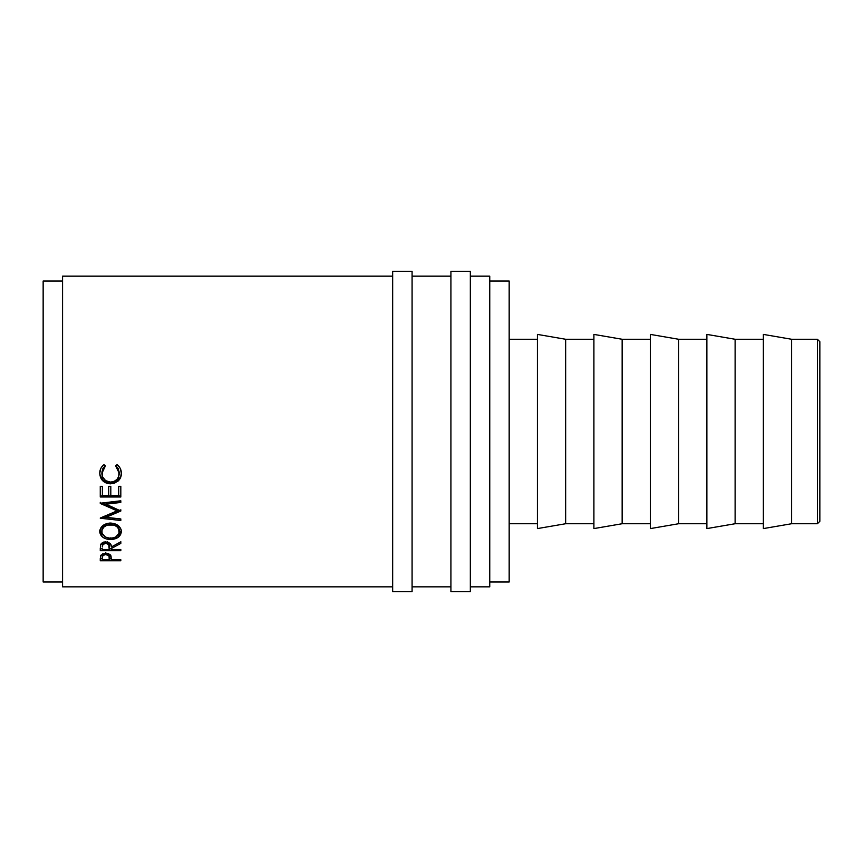 <?xml version="1.0" encoding="UTF-8"?>
<svg xmlns="http://www.w3.org/2000/svg" width="863" height="863" viewBox="0 0 863 863"><rect width="100%" height="100%" fill="white"/><g stroke="black" fill="none" stroke-linecap="round" stroke-linejoin="round"><path stroke-width="1.29" d="M817.423 523.733L819.85 521.306L819.85 341.694L817.423 339.267L817.423 523.733L817.423 339.267L791.608 339.267L791.608 523.733L817.423 523.733L791.608 523.733L791.608 339.267L763.367 334.413L763.367 528.588L791.608 523.733L763.367 528.588L763.367 334.413L791.608 339.267L817.423 339.267L819.85 341.694L819.85 521.306L817.423 523.733M392.665 591.694L412.083 591.694L412.083 271.306L392.665 271.306L392.665 591.694L392.665 271.306L412.083 271.306L412.083 591.694L392.665 591.694M450.918 591.694L470.335 591.694L470.335 271.306L450.918 271.306L450.918 591.694L450.918 271.306L470.335 271.306L470.335 591.694L450.918 591.694M735.114 523.733L763.367 523.733L735.114 523.733L735.114 339.267L735.114 523.733L706.873 528.588L735.114 523.733M763.367 339.267L735.114 339.267L706.873 334.413L706.873 528.588L706.873 334.413L735.114 339.267L763.367 339.267M678.631 523.733L706.873 523.733L678.631 523.733L678.631 339.267L678.631 523.733L650.389 528.588L678.631 523.733M706.873 339.267L678.631 339.267L650.389 334.413L650.389 528.588L650.389 334.413L678.631 339.267L706.873 339.267M622.147 523.733L650.389 523.733L622.147 523.733L622.147 339.267L622.147 523.733L593.906 528.588L622.147 523.733M650.389 339.267L622.147 339.267L593.906 334.413L593.906 528.588L593.906 334.413L622.147 339.267L650.389 339.267M565.653 523.733L593.906 523.733L565.653 523.733L565.653 339.267L565.653 523.733L537.412 528.588L565.653 523.733M593.906 339.267L565.653 339.267L537.412 334.413L537.412 528.588L537.412 334.413L565.653 339.267L593.906 339.267M509.17 523.733L537.412 523.733L509.17 523.733M537.412 339.267L509.17 339.267L537.412 339.267M489.753 581.986L509.17 581.986L509.17 281.014L489.753 281.014L509.17 281.014L509.17 581.986L489.753 581.986M43.15 581.986L62.568 581.986L43.15 581.986L43.15 281.014L43.15 581.986M62.568 281.014L43.15 281.014L62.568 281.014M470.335 586.84L489.753 586.84L489.753 276.16L470.335 276.16L489.753 276.16L489.753 586.84L470.335 586.84M412.083 586.84L450.918 586.84L412.083 586.84M450.918 276.16L412.083 276.16L450.918 276.16M62.568 586.84L392.665 586.84L62.568 586.84L62.568 276.16L392.665 276.16L62.568 276.16L62.568 586.84M120.82 560.767L100.27 560.767L100.863 555.233L104.898 553.377L107.81 553.539L110.464 554.963L111.338 559.742L120.82 559.742L120.82 560.767L120.82 559.742L111.338 559.742L110.993 555.837L105.782 553.334L100.583 555.74L100.27 560.767L120.82 560.767L120.82 559.742M120.82 549.494L120.82 550.68L100.27 550.68L100.55 544.866L103.139 542.428L108.285 542.396L110.788 544.38L111.338 546.991L120.82 541.813L120.82 543.41L111.338 548.512L111.338 549.494L120.82 549.494L120.82 550.68L120.82 549.494L111.338 549.494L111.338 548.512L120.82 543.41L120.82 541.662M99.795 532.46L100.486 528.404L102.826 525.599L106.343 523.679L109.461 523.086L114.671 523.668L118.177 525.545L120.561 528.307L121.305 530.702L120.593 534.65L118.263 537.25L111.705 539.526L106.494 538.997L102.945 537.347L100.572 534.769L99.795 532.46M120.82 519.084L102.427 517.12L120.82 519.084L105.998 517.315L105.998 515.977L119.784 510.216L105.998 515.977L105.998 517.315L120.82 511.015L106.03 504.186L120.82 511.015L105.998 517.315L120.82 518.954L120.82 520.475L100.27 518.242L117.131 510.853L100.27 503.226L120.82 500.788L120.82 502.439L106.03 504.186L106.03 503.053L106.03 504.186L120.82 502.439L120.82 500.788L100.27 503.463L100.27 502.331M120.82 496.991L100.27 496.991L100.27 486.311L102.373 486.311L102.373 495.319L108.706 495.319L108.706 486.311L110.809 486.311L110.809 495.319L118.716 495.319L118.716 486.311L120.82 486.311L120.82 496.991L120.82 486.311L118.716 486.311L118.716 495.319L110.809 495.319L110.809 486.311L108.706 486.311L108.706 495.319L102.373 495.319L102.373 486.311L100.27 486.311L100.27 496.991L120.82 496.991M103.042 465.405L104.045 464.596L105.275 466.171L102.05 471.371L102.47 476.71L105.61 480.659L110.561 482.093L114.013 481.457L116.861 479.504L118.684 476.624L119.029 471.284L115.815 466.171L117.034 464.596L118.026 465.405L120.281 468.447L121.349 473.28L120.507 477.735L118.609 480.594L114.337 483.248L110.421 483.83L106.235 483.075L102.74 480.767L100.464 477.336L99.741 473.302L100.798 468.447L103.042 465.405M105.275 465.632L101.856 473.409L105.275 466.171L104.045 464.596C101.144 466.829 99.72 469.731 99.741 473.302C100.205 479.742 103.765 483.248 110.421 483.83L117.756 481.371C120.227 479.213 121.424 476.516 121.349 473.28C121.359 469.72 119.914 466.829 117.034 464.596L115.815 466.171L119.234 473.291C118.932 478.631 116.041 481.565 110.561 482.093C105.135 481.586 102.233 478.695 101.856 473.409L102.697 468.825L105.275 465.632M119.234 472.633L115.815 465.632L118.371 468.771L119.213 473.474M121.09 475.179L121.349 472.622C121.424 475.815 120.227 478.48 117.756 480.594L117.756 481.371L117.756 480.594L110.421 483.021L110.421 483.83L110.421 483.021C103.765 482.449 100.205 478.987 99.741 472.644L99.914 474.704M101.888 473.593L101.856 472.751M99.914 474.672L102.74 480.001L106.235 482.277L109.353 482.978L116.138 481.673L120.507 477.023M102.373 494.316L102.373 486.311M108.706 494.316L108.706 486.311M110.809 494.316L110.809 486.311M118.716 495.319L118.716 486.311M120.82 495.966L100.27 495.966L120.82 495.966L120.82 486.311M100.27 496.991L100.27 486.311M120.82 511.015L120.82 509.774M120.82 501.338L106.03 503.053L120.82 501.338L120.82 500.788M100.27 503.463L117.131 510.853L117.131 509.612L101.866 503.032L117.131 509.612L117.131 510.853L100.27 518.027M100.27 518.242L120.82 520.475L120.82 518.954M121.349 531.522C120.723 526.387 117.12 523.561 110.54 523.054C103.862 523.593 100.27 526.452 99.741 531.651C100.399 536.581 104.035 539.224 110.637 539.558C117.228 539.148 120.798 536.473 121.349 531.522M114.779 537.315L118.253 535.61L120.583 533.054L121.305 530.756L115.782 536.959M110.637 537.876L110.637 539.558L110.637 537.876M105.286 536.926L99.784 530.831L100.572 533.161L105.286 536.926M121.305 530.756L121.349 529.958M99.741 530.087L99.795 530.874M119.202 529.353L119.234 531.576C118.824 535.643 115.955 537.854 110.626 538.232C105.264 537.886 102.33 535.675 101.856 531.576C102.276 527.369 105.167 525.017 110.529 524.531C115.933 524.995 118.835 527.347 119.234 531.576L119.234 530.011C118.835 525.837 115.933 523.528 110.529 523.075L113.938 523.604L116.785 525.146L119.202 529.353M102.492 527.433L104.326 525.168L107.141 523.604L110.529 523.075L110.529 524.531L110.529 523.075C105.178 523.561 102.276 525.869 101.856 530.011L102.017 528.663M102.017 531.317L101.888 530.669M119.202 530.669L119.094 531.306M101.856 530.011L101.856 531.576L101.856 530.011M120.82 543.41L120.82 541.813L111.338 546.991C111.597 544.111 109.741 542.439 105.761 541.996C103.021 542.083 101.284 543.043 100.55 544.866L100.27 550.68L120.82 550.68M111.338 548.512L111.338 549.494M111.338 548.814L109.234 548.814L111.338 548.814M100.27 550.68L100.27 548.814L102.373 548.814L100.27 548.814L100.27 548.005M103.215 542.406L102.373 545.146L102.87 542.784L104.056 541.878M107.508 541.878L108.716 542.795L109.256 545.2L108.382 542.428M105.761 541.543L105.761 543.291C108.468 543.744 109.633 544.985 109.256 547.002L109.223 549.494L102.373 549.494L109.223 549.494L108.716 544.564L105.761 543.291L105.761 541.543M102.373 545.146L102.373 546.948C101.985 544.941 103.107 543.722 105.761 543.291L102.87 544.553L102.373 546.948L102.373 545.146M111.338 558.749L109.245 558.749L111.338 558.749M100.27 560.767L100.27 558.749L102.373 558.749L100.27 558.49M102.697 553.873L102.373 555.61L102.902 553.582M108.727 553.625L109.277 555.707L108.921 553.884M105.793 552.557L105.793 554.478C108.49 554.833 109.655 555.901 109.277 557.671L109.223 559.742L102.373 559.742L109.223 559.742L109.04 556.074L105.793 554.478L105.793 552.557M102.373 555.61L102.373 557.584C102.017 555.858 103.15 554.823 105.793 554.478L102.902 555.524L102.373 557.584L102.373 555.61M109.763 538.21L113.992 537.746L116.785 536.29L119.094 532.892L118.619 528.943L116.785 526.624L113.938 525.06L107.141 525.071L103.765 527.185L102.007 530.249L102.017 532.892L103.312 535.308L105.707 537.142L109.763 538.21M109.256 547.002L109.256 545.189M109.277 557.671L109.277 555.696"/></g></svg>
